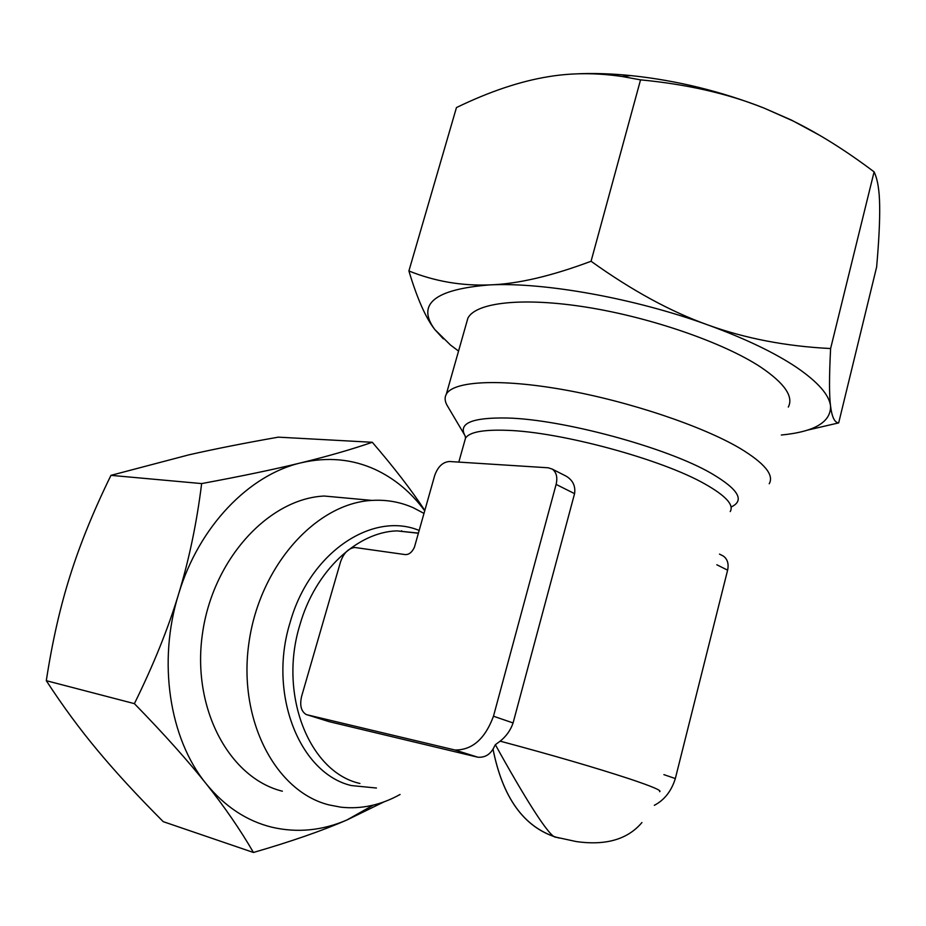 <?xml version="1.0" encoding="UTF-8"?>
<svg xmlns="http://www.w3.org/2000/svg" width="926" height="926" viewBox="0 0 926 926"><rect width="100%" height="100%" fill="white"/><g stroke="black" fill="none" stroke-linecap="round" stroke-linejoin="round"><path stroke-width="1.39" d="M400.055 794.485C380.91 805.134 361.198 809.37 340.907 807.183L329.089 804.925C275.578 791.776 237.646 719.745 248.978 642.505C259.812 565.207 316.657 503.084 371.986 500.41C386.582 499.542 400.391 502.008 413.401 507.807L423.992 513.398M351.452 498.524L324.25 496.035C269.234 498.524 213.061 558.54 202.516 633.315C191.474 708.043 229.173 778.048 282.361 791.209M559.443 838.088L556.109 837.254C523.653 826.906 502.621 797.529 493.002 749.111C489.449 754.979 484.402 757.688 477.862 757.213L329.262 721.69L306.055 714.455C301.019 711.168 299.549 705.068 301.668 696.155L340.49 562.047C343.581 553.181 348.35 548.319 354.808 547.486L405.113 554.581C408.968 554.778 412.082 552.29 414.454 547.127L434.676 475.57C437.836 466.669 442.778 461.993 449.527 461.507L548.238 467.792L552.324 469.135C556.468 472.295 557.73 477.388 556.109 484.414L493.477 716.226C485.039 738.925 472.202 750.176 454.955 750.002L306.575 714.675M464.551 434.861L447.837 406.607C444.85 401.93 444.341 397.786 446.32 394.175C453.37 381.084 499.6 378.271 564.397 389.858C629.09 401.386 702.66 426.145 740.349 448.543C764.633 463.313 774.252 475.038 769.217 483.731M788.304 407.07C793.756 396.617 784.611 383.329 760.894 367.228C724.063 342.851 651.325 317.525 586.864 307.247C522.287 296.91 475.64 302.489 467.873 318.208L466.461 323.209M424.826 510.446C411.433 490.074 393.92 467.352 372.298 442.281C351.313 449.492 327.584 456.333 301.089 462.803C274.848 469.239 241.698 476.161 201.648 483.58C196.763 522.889 189.066 559.755 178.568 594.179C168.162 628.557 153.438 665.042 134.397 703.644C163.833 733.855 187.712 760.512 206.047 783.616C224.532 806.847 240.332 829.8 253.446 852.476C291.204 841.514 322.375 830.68 346.937 819.973C322.236 830.634 297.258 833.053 271.966 827.231C246.64 821.003 224.671 806.465 206.047 783.616C169.365 738.751 157.466 661.592 178.568 594.179C198.801 526.35 249.314 474.668 301.089 462.803C327.445 456.726 352.158 458.96 375.238 469.505C394.684 478.603 411.19 492.377 424.721 510.805M458.555 351.07L450.499 345.039L434.792 329.517C416.225 304.156 434.583 289.282 489.866 284.895C461.761 286.018 434.769 281.377 408.898 270.971L456.46 107.566C489.495 91.547 520.238 81.233 548.69 76.638C572.118 72.772 596.622 72.737 622.203 76.522L640.549 79.856C687.138 84.289 728.345 93.723 764.182 108.145L792.575 120.75C818.815 133.622 845.994 150.66 874.098 171.866C877.582 179.088 879.434 190.27 879.654 205.422C879.932 220.492 878.924 241.026 876.633 267.012L838.678 422.893C834.627 422.684 831.918 417.07 830.553 406.051C829.152 395.367 829.175 376.199 830.61 348.546C786.035 346.312 745.164 338.453 707.985 324.98C745.117 338.546 774.668 352.69 796.649 367.425C817.947 382.044 829.245 394.916 830.553 406.051C830.969 422.106 814.567 431.759 781.347 435.023M563.749 474.945L566.249 476.219C572.893 480.293 575.671 486.104 574.571 493.639L513.085 722.951C510.631 730.128 506.337 736.205 500.179 741.159L495.352 744.701L493.037 749.111M489.866 284.895C544.222 282.106 634.947 298.288 707.985 324.98C670.864 311.749 631.891 290.509 591.066 261.259C551.421 276.11 517.68 283.993 489.866 284.895M408.898 270.971C417.163 298.508 425.786 318.023 434.792 329.517L443.299 338.823M806.882 430.266L838.678 422.893M819.591 135.277L791.58 120.137L764.182 108.145C720.984 91.257 676.57 80.4 630.942 75.596C610.882 73.594 592.235 73.038 575.011 73.93M591.066 261.259L640.549 79.856M830.61 348.546L874.098 171.866M373.282 805.122L346.937 819.973L384.151 801.812M402.254 531.466L401.641 530.748M253.446 852.476L163.242 821.663C137.592 795.943 115.785 772.296 97.82 750.697C79.821 729.179 62.644 705.843 46.3 680.691C52.25 641.868 60.213 606.796 70.191 575.463C80.064 544.06 93.653 510.689 110.958 475.351L188.869 454.851C214.589 449.006 244.418 443.114 278.332 437.153L372.298 442.281M201.648 483.58L110.958 475.351M134.397 703.644L46.3 680.691M654.323 805.319C664.417 800.041 671.408 791.117 675.332 778.558L727.616 570.173C728.936 563.83 727.5 559.119 723.333 556.063L721.713 555.241M513.085 722.951L493.477 716.226M477.862 757.213L454.955 750.002M675.332 778.558L663.896 774.634M641.938 822.531C627.712 839.419 605.789 845.762 576.18 841.549L556.121 837.197C550.021 838.979 522.947 794.601 495.352 744.701M493.026 749.099C502.644 797.494 523.676 826.86 556.121 837.197M376.465 788.026L351.429 785.572C299.758 773.65 267.753 694.072 290.104 622.515C309.654 552.266 372.518 511.059 419.177 530.448M359.925 783.489L359.149 783.28C309.134 771.59 278.286 694.326 299.908 624.842C315.153 570.948 357.181 532.033 396.872 530.876L418.425 533.098M464.62 441.355L465.523 438.148L465.095 435.822C457.93 423.367 471.832 417.441 506.788 418.008C562.232 419.131 667.09 447.501 711.55 473.499C738.531 489.403 745.048 500.584 731.089 507.008M458.798 462.097L465.523 438.148C469.32 432.106 483.117 429.49 506.916 430.324C560.577 431.84 661.812 459.25 705.045 484.055C725.776 495.792 734.168 504.971 730.22 511.557M500.179 741.159C552.625 755.199 595.823 767.781 629.749 778.94C652.24 786.475 662.194 790.723 659.601 791.672M574.571 493.639L556.109 484.414M727.616 570.173L716.817 564.767M418.413 533.121L396.872 530.876L418.39 533.237M371.986 500.41L324.25 496.035M446.32 394.175L467.873 318.208M630.942 75.596L622.203 76.522M791.58 120.137L792.575 120.75M566.249 476.219L552.324 469.135M723.333 556.063L719.502 554.107"/></g></svg>
